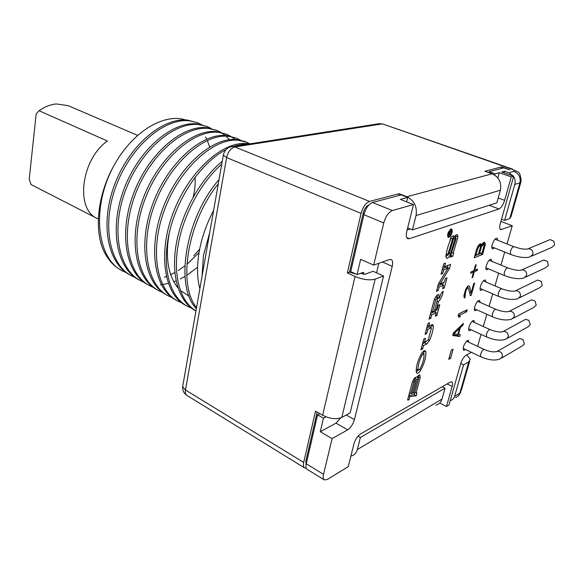 <?xml version="1.0" encoding="UTF-8"?>
<svg xmlns="http://www.w3.org/2000/svg" width="584" height="584" viewBox="0 0 584 584"><rect width="100%" height="100%" fill="white"/><g stroke="black" fill="none" stroke-linecap="round" stroke-linejoin="round"><path stroke-width="0.88" d="M426.751 327.931L429.196 326.836L431.394 328.164L428.24 339.968L424.393 342.341L425.481 338.245L423.787 339.078L420.94 349.794L422.634 348.94L423.546 345.524L426.802 343.896L429.583 340.297C431.81 335.15 433.072 330.456 433.364 326.208L432.802 324.543L428.7 326.164L429.627 322.689L427.933 323.485L425.05 334.333L426.743 333.515L427.838 329.391L426.524 328.77M426.743 333.515L425.429 332.887M457.878 334.333L453.819 333.836L459.528 328.405L457.878 334.333M475.909 255.223L478.238 247.397L479.435 245.988L480.238 245.995L480.289 247.558L478.435 254.23L475.909 255.223L475.04 254.865M483.019 244.623L483.983 244.565L484.143 245.134L482.18 252.755L479.508 253.806L481.362 247.142L483.019 244.623L481.983 244.207M471.368 352.298L466.032 355.225C463.798 356.795 462.002 359.627 460.659 363.737L449.001 404.96L446.497 406.493L452.147 386.462L447.118 383.929M324.324 479.924L307.133 469.332C305.921 468.521 305.622 466.667 306.242 463.769L323.529 474.354C322.872 477.274 323.142 479.135 324.324 479.924L327.383 479.435L348.254 466.652L353.875 444.074C355.269 439.46 357.452 436.109 360.423 434.014L450.395 382.038L451.826 381.805C452.709 382.359 452.819 383.914 452.147 386.462M323.529 474.354L332.092 438.606L347.706 429.831L336.012 423.152L340.749 417.874M373.651 265.107L360.656 259.296L357.079 274.568L350.721 271.648L363.905 214.7C365.774 208.189 368.628 204.13 372.483 202.509L392.353 210.547C388.55 212.233 385.681 216.357 383.754 222.942L373.651 265.107L389.419 259.559L391.105 259.53C392.667 260.398 393.039 262.669 392.229 266.333L354.43 419.582C353.021 424.298 350.78 427.714 347.706 429.831M392.353 210.547L413.479 204.568L406.727 231.695C405.88 235.52 406.252 237.856 407.836 238.717L409.34 238.703L498.984 208.977L489.202 205.298M507.029 243.944L512.263 225.738L500.736 229.673C499.561 229.016 499.415 227.001 500.284 223.628L513.694 176.193L511.234 176.894L504.62 200.363C503.138 204.94 501.254 207.816 498.984 208.977M504.7 252.04L500.955 265.078M498.641 273.115L494.976 285.883M492.684 293.854L489.085 306.359M486.815 314.28L483.296 326.514M481.034 334.384L477.588 346.363M484.319 242.243L482.793 243.134L481.413 245.236L480.566 243.659L478.186 245.827L476.581 249.295L474.237 257.77L482.654 254.42L485.304 244.375L485.165 243.178L484.319 242.243M453.14 349.144L451.315 350.115L448.753 359.328L450.585 358.335L453.14 349.144M463.922 295.621L464.258 297.855L464.893 297.862L465.601 291.869L466.901 288.89L467.996 287.803L468.529 288.168L470.354 295.665L471.244 295.256L474.646 283.072L473.763 283.466L471.113 292.964L469.543 286.218L468.565 285.744L467.39 286.569L465.536 289.795L463.922 295.621M467.178 309.79L458.732 313.827L458.17 315.842L458.885 317.251L460.338 316.55L459.623 315.148L466.623 311.79L467.178 309.79M472.726 277.342L474.274 271.757L477.164 270.545L477.559 269.151L474.668 270.356L476.23 264.742L475.5 265.041L473.938 270.662L471.018 271.888L470.624 273.297L473.551 272.064L471.996 277.656L472.726 277.342L472.149 277.101M453.461 332.873L452.724 335.53L459.725 336.479L460.272 334.515L458.498 334.296L460.331 327.719L462.842 325.332L463.389 323.353L453.461 332.873M497.78 240.279L497.05 238.25L496.32 238.287C493.597 239.075 490.319 248.375 492.567 248.908L494.538 247.959M491.837 261.333L491.137 259.311L490.356 259.362C487.662 260.23 484.421 269.29 486.611 269.83L488.56 268.91M485.983 282.05L485.311 280.035L484.494 280.101C481.815 281.05 478.617 289.883 480.741 290.43L482.669 289.533M480.216 302.446L479.581 300.439L478.712 300.526C476.062 301.548 472.909 310.162 474.967 310.717L476.88 309.841M474.536 322.529L473.931 320.536L473.025 320.638C470.397 321.726 467.28 330.128 469.281 330.69L471.171 329.843M468.945 342.304L468.368 340.319L467.426 340.443C463.9 344.049 462.652 347.356 463.681 350.363L465.55 349.531M451.074 228.943C447.972 231.804 447.001 234.615 448.176 237.389L448.841 237.367C451.936 234.498 452.892 231.687 451.717 228.928L451.074 228.943M409.077 399.836L409.946 396.558L416.334 395.762L416.918 392.842L416.093 392.944L420.166 377.76L419.867 374.76L416.757 377.045C415.049 377.081 413.523 378.972 412.187 382.71L407.581 400.033L409.077 399.836L407.814 399.171M416.319 372.256L416.925 373.307C418.049 373.585 419.356 372.461 420.852 369.935C424.539 362.978 426.196 356.999 425.816 351.991L425.145 350.78C423.896 350.502 422.473 351.787 420.867 354.627C417.356 361.627 415.844 367.504 416.319 372.256M427.838 329.391L431.101 327.828L429.021 326.85M439.788 304.658L438.255 305.344L437.087 309.71L436.131 310.141L438.358 301.826C441.073 298.76 442.672 295.219 443.146 291.19L441.285 293.168L439.314 298.256L438.883 294.54C437.029 294.562 435.409 296.592 434.007 300.636L429.087 319.127L430.788 318.338L431.715 314.842L436.27 312.754L435.343 316.229L436.876 315.513L439.788 304.658M450.607 264.355L444.526 266.749L445.497 263.114L443.804 263.771L441.029 274.217L442.716 273.538L443.679 269.918L447.994 268.202L438.518 283.642L436.489 291.292L438.183 290.569L439.131 286.999L443.555 285.138L442.606 288.686L444.263 287.978L447.001 277.78L445.344 278.466L444.387 282.028L440.073 283.824L449.512 268.436L450.607 264.355M454.294 237.177L455.965 237.856L456.119 238.52L450.176 257.237L452.782 256.237L453.637 253.069L453.162 253.252L457.973 236.914L457.316 234.615C455.849 234.593 454.52 236.213 453.323 239.484L449.016 253.879L447.964 255.15L447.804 254.514L446.227 253.85M455.965 237.856L454.929 239.112L450.629 253.471C449.417 256.763 448.067 258.398 446.57 258.369L445.921 256.208C446.461 251.032 448.03 245.521 450.644 239.681L450.162 239.856L451.023 236.6L453.673 235.673L447.804 254.514M449.089 236.432C451.49 234.206 452.242 232.016 451.33 229.87L450.826 229.884C448.41 232.103 447.658 234.293 448.57 236.447L449.089 236.432M449.804 234.169L450.242 232.512L451.717 230.68L450.293 231.965L450.038 231.344L449.359 231.928L448.3 235.221L450.739 234.381L450.892 233.797L449.549 234.067M416.881 376.972L418.407 377.746L418.502 378.673L414.633 393.12L413.326 393.273L417.012 379.483L414.99 378.447L415.523 377.315M418.407 377.746L417.012 379.483M413.757 379.257L415.29 380.045L415.385 380.965L412.056 393.426L410.742 393.587L413.881 381.79L412.72 381.191M415.29 380.045L413.881 381.79M419.933 368.978C422.955 363.292 424.298 358.401 423.984 354.32L423.699 353.809L421.889 355.437C419.02 361.168 417.779 365.986 418.159 369.884L418.421 370.314L419.933 368.978M435.686 296.876L437.474 297.679L437.62 299.044L434.459 310.907L432.532 311.783L435.701 299.891L434.438 299.322M437.474 297.679L435.701 299.891M449.987 232.425L449.49 234.279L448.716 234.549L449.337 232.381L449.826 231.943L449.987 232.425M485.165 243.178L483.559 242.528M485.304 244.375L483.216 243.535L483.136 242.834M484.99 246.054L484.078 245.689M483.092 244.207L483.216 243.535M482.654 254.42L480.639 253.361M474.763 255.865L480.581 253.566M481.428 244.594L479.822 243.951M481.413 245.236L479.325 244.389M479.515 245.703L480.055 244.689M469.653 292.788L469.77 292.38M468.083 287.861L467.718 286.299M452.907 334.887L457.739 335.544L458.133 334.128M477.763 248.521L476.982 248.207M480.238 245.995L478.573 245.324M479.792 245.849L478.551 245.346M479.435 245.988L478.391 245.565M478.8 246.55L477.967 246.214M478.238 247.397L477.471 247.083M483.552 244.419L482.223 243.886M482.384 245.178L481.596 244.857M481.829 246.017L479.734 245.171M481.362 247.142L480.376 246.747M479.508 253.806L478.646 253.456M483.983 244.565L482.238 243.864M450.585 358.335L449.213 357.671M471.244 295.256L470.142 294.774M467.996 287.803L466.893 287.321M467.638 287.963L466.733 287.569M466.901 288.89L466.134 288.554M466.258 290.08L465.55 289.766M465.601 291.869L464.915 291.569M465.222 293.241L464.514 292.927M464.93 294.869L464.156 294.526M465.01 295.723L463.995 295.278M465.36 296.161L463.944 295.533M464.893 297.862L464.156 297.533M469.543 286.218L468.514 285.773M471.113 292.964L469.529 292.27M466.623 311.79L464.754 310.951M459.623 315.148L458.506 314.637M460.338 316.55L458.316 315.63M474.274 271.757L472.806 271.137M473.551 272.064L472.076 271.443M474.668 270.356L474.091 270.115M477.164 270.545L475.697 269.925M462.842 325.332L461.82 324.865M460.331 327.719L459.323 327.252M458.498 334.296L457.958 334.041M459.725 336.479L457.739 335.544M453.819 333.836L453.264 333.573M459.528 328.405L458.579 327.967M548.332 240.331L550.135 239.571L553.851 241.163L554.61 245.017L551.697 247.441L531.783 256.12M542.061 260.785L543.843 259.975L547.478 261.398L548.391 265.399L545.624 267.742L525.607 277.123M535.893 280.919L537.652 280.064L541.193 281.335L542.259 285.474L539.631 287.744L519.512 297.803M529.841 300.745L531.564 299.855L535.01 300.986L536.221 305.249L533.725 307.447L513.504 318.163M523.885 320.266L525.563 319.353L528.907 320.353L530.272 324.733L527.907 326.858L507.576 338.224M518.023 339.501L519.658 338.567L522.906 339.45L524.417 343.925L522.162 345.983L501.729 357.985M332.092 438.606L320.28 431.722L323.448 418.21L326.011 416.845M320.28 431.722L336.012 423.152M376.556 272.837L378.863 263.274M357.079 274.568L363.087 272.421L363.649 272.421L364 274.392L361.182 273.108M413.479 204.568L400.383 199.399L407.705 197.421L406.61 201.86M407.157 229.972L410.289 228.979M497.824 177.945L499.284 172.674L495.086 173.813L494.728 175.112M513.694 176.193L501.78 172.003L504.561 171.251L504.116 172.827M306.242 463.769L317.572 414.844L323.448 418.21M317.572 414.844L319.842 413.662M356.167 274.151L349.509 272.195L347.356 272.947L361.073 213.394C362.905 206.999 365.715 203.013 369.511 201.422L399.106 193.691L398.638 195.603M509.766 169.842L503.693 167.871L489.151 171.703L488.888 172.674M372.483 202.509L401.281 194.903L407.705 197.421M360.576 273.319L364.671 274.334L373.125 271.29L383.564 276.006L375.176 279.13C369.606 280.576 362.898 279.7 355.043 276.495L347.356 272.947M399.106 193.691L406.88 196.728L492.108 173.813L484.91 171.258L501.605 166.893L501.152 168.542M368.781 205.064L368.752 205.072C366.256 206.13 364.401 208.758 363.197 212.963L349.509 272.195M182.931 385.06L182.653 386.666L185.471 389.995L303.702 462.455L315.513 411.194L322.638 415.26C329.938 418.874 336.326 419.589 341.793 417.399L350.123 412.895L383.564 276.006M303.702 462.455C303.096 465.309 303.395 467.134 304.592 467.93L306.191 468.12M317.17 412.136L305.855 461.104L306.104 464.448M350.882 456.111L350.962 456.089C354.211 455.337 356.335 453.169 357.335 449.57L360.372 437.482L358.007 436.131M360.372 437.482L445.074 388.148L442.271 386.725M435.905 405.106C438.986 404.31 441.029 402.296 442.03 399.047L445.074 388.148M446.497 406.493L439.759 403.004M509.774 169.798L501.605 166.893M489.151 171.703L495.086 173.813M511.234 176.894L499.284 172.674M513.27 176.047L508.912 172.776L504.561 171.251M406.88 196.728C414.304 200.56 417.356 206.831 416.042 215.525L412.443 229.87L407.676 227.899M492.108 173.813C498.962 177.069 501.722 182.529 500.379 190.187L496.838 202.852L412.443 229.87M466.733 354.846L470.266 359.116L468.769 361.934L463.572 364.861L460.732 363.482M520.775 182.522L511.022 216.613L509.737 218.569L504.605 220.387L501.532 219.219M378.009 123.874L382.921 124.034L511.584 169.097C514.321 170.126 515.146 170.886 514.066 171.36C518.957 173.645 520.913 177.485 519.935 182.887L514.825 184.413L504.605 220.387M514.825 184.413C515.541 181.646 515.132 179.018 513.599 176.521M450.235 400.595L450.264 400.595C452.469 400.011 453.929 398.58 454.644 396.281L463.572 364.861M230.278 146.905L379.768 123.604L381.892 123.954L234.841 146.942C230.804 148.139 228.067 151.679 226.636 157.57L361.073 213.394M223.504 154.264L223.322 155.249L226.636 157.57L185.471 389.995C185.055 392.689 185.537 394.492 186.931 395.404L304.592 467.93M202.035 276.356L203.466 255.339L209.714 232.673M199.859 288.759C197.246 279.247 196.837 268.063 198.633 255.215C200.903 240.075 205.904 225.096 213.649 210.276M185.865 305.454C164.184 294.796 157.483 253.259 173.338 212.415C189.026 171.076 222.906 141.087 246.514 143.591L249.083 143.905M195.655 310.798C179.032 302.103 170.791 276.21 176.185 244.397C181.763 212.08 200.801 178.66 222.256 161.323M196.348 308.732C174.236 286.102 185.624 217.555 219.036 179.617M169.309 232.709C165.06 257.011 167.944 275.414 177.959 287.912M180.339 290.438L189.099 296.161M185.661 119.99C164.812 112.858 133.356 130.882 114.683 164.272C90.849 206.276 96.309 258.967 122.947 271.122L126.239 272.64M201.706 124.691L197.713 122.801L189.377 120.822C164.797 117.815 131.086 145.876 116.384 185.186C101.309 224.446 109.376 264.8 131.787 275.94L135.13 277.48M114.683 164.272C97.484 193.873 93.593 230.826 104.317 252.098C108.566 260.435 114.238 266.486 121.341 270.246M130.152 275.049C107.806 263.712 99.572 224.358 114.668 184.383C129.327 145.131 163.097 117.085 187.654 120.136L197.713 122.801M140.751 280.831L139.094 279.933C116.676 268.603 108.96 228.811 124.034 188.931C138.817 149.511 172.316 121.034 197.1 123.903L207.137 126.545L198.845 124.596C174.433 121.611 140.613 150.125 125.779 189.749C110.639 229.293 118.428 269.764 140.751 280.831L144.168 282.401M206.51 126.312L210.262 128.261M199.67 249.186L193.698 255.77M211.182 128.473L207.137 126.545M164.403 277.217L166.272 276.539M170.674 274.655L174.85 272.502M178.317 270.45L184.829 265.91M187.595 263.698L199.049 252.573M148.168 284.882C125.947 273.881 118.333 233.264 133.59 193.472C148.54 153.599 182.376 124.815 206.685 127.721L216.701 130.349L208.459 128.429C183.814 125.669 150.132 154.709 135.305 194.443C120.019 234.877 127.765 274.699 149.847 285.802L153.322 287.379M160.439 284.707L161.286 284.634M162.513 284.503L168.265 283.437M173.769 281.751L176.083 280.853M180.295 278.94L184.989 276.393M186.763 275.305L197.56 267.268M229.41 139.685L226.044 136.152M225.263 135.459L221.635 132.809M220.796 132.305L216.701 130.349M157.381 289.912C135.4 278.875 127.83 238.922 143.241 198.224C158.184 158.242 191.888 128.925 216.416 131.597L226.402 134.203L218.212 132.312C194.005 129.604 160.272 158.614 145.08 198.962C129.692 239.309 136.926 279.7 159.089 290.839L162.629 292.445M225.745 133.955L229.6 135.999M235.067 139.452L231.403 136.722M230.549 136.203L226.402 134.203M166.732 295.015C144.686 283.941 137.627 243.411 153.139 202.801C168.455 162.199 202.203 132.911 226.293 135.532L236.257 138.116L228.118 136.262C203.721 133.758 170.134 163.345 154.95 203.707C139.386 243.871 146.54 285.182 168.462 295.957L172.076 297.577M240.455 140.16L236.257 138.116M176.229 300.198C154.417 289.496 147.46 248.039 163.14 207.619C178.448 166.995 212.043 137.116 236.323 139.532L244.411 141.357L246.258 142.095L238.184 140.269C214.445 137.671 180.573 167.374 165.017 208.444C149.285 249.025 156.176 290.416 177.981 301.154L181.668 302.797M245.565 141.839L249.346 143.861M249.843 143.788L246.258 142.095M248.397 144.343C243.703 143.971 238.659 144.693 233.257 146.518M225.942 149.672C202.268 161.812 178.339 195.377 169.681 231.111C161.191 266.618 169.28 296.862 187.654 306.425L191.406 308.089M221.752 164.199C201.108 182.113 183.267 214.824 178.032 245.645C172.864 276.276 180.427 301.68 195.961 310.936M218.306 183.807C187.749 221.234 177.251 284.116 196.545 307.629M209.649 146.949L207.269 140.43M206.67 139.131L205.583 136.999M195.019 177.273C195.538 183.573 194.91 190.187 193.143 197.129M31.375 184.712L97.053 218.401C75.146 209.211 81.008 159.658 107.361 141L39.048 110.734C44.734 106.741 50.509 104.485 56.363 103.945L68.204 105.689L137.729 135.4M31.113 184.581L29.2 179.346L36.171 113.895L39.048 110.734M512.263 225.738L500.911 221.387M408.815 395.404L414.348 394.726L414.771 392.601M417.947 377.512L418.392 375.213M414.655 379.717L414.99 378.447M423.816 353.897L423.772 351.035M416.282 371.986L418.064 370.132M422.473 344.027L426.356 341.37M431.029 327.697L431.291 324.938M437.547 299.329L438.489 297.884M439.314 298.256L437.204 297.307L437.46 294.891M430.605 313.418L434.175 311.79L436.27 312.754M435.379 312.345L435.985 310.075M442.519 268.603L445.847 267.289L447.994 268.202M437.993 285.642L441.424 284.204L443.555 285.138M442.752 284.788L443.373 282.452M447.169 267.852L447.935 265.406M455.571 237.695L455.827 235.155M445.899 256.938L447.454 254.931M409.946 396.558L408.683 395.894M416.093 392.944L414.852 392.302M416.334 395.762L414.348 394.726M413.326 393.273L412.246 392.718M410.742 393.587L409.472 392.923M422.634 348.94L421.334 348.305M423.546 345.524L422.239 344.888M424.393 342.341L423.086 341.706M428.7 326.164L427.386 325.543M436.876 315.513L435.679 314.966M431.715 314.842L430.393 314.228M430.788 318.338L429.459 317.725M438.358 301.826L437.044 301.234M436.131 310.141L434.825 309.542M432.532 311.783L431.204 311.17M444.526 266.749L443.168 266.165M449.512 268.436L447.366 267.523M440.073 283.824L438.759 283.247M444.263 287.978L442.949 287.394M439.131 286.999L437.788 286.408M438.183 290.569L436.839 289.971M443.679 269.918L442.322 269.333M442.716 273.538L441.365 272.947M452.782 256.237L450.673 255.354M450.644 239.681L450.249 239.52M452.812 238.914L450.644 238.031M452.571 239.002L450.6 238.199M453.162 253.252L451.841 252.697M450.739 234.381L450.03 234.089M450.293 231.607L449.819 231.417M450.293 231.965L449.563 231.666M451.534 231.359L451.14 231.198M449.957 231.987L449.468 231.79M449.826 231.943L449.461 231.797M527.06 249.12L528.279 248.755C525.578 249.697 520.782 249.003 513.891 246.667C512.657 246.74 511.504 248.28 510.438 251.295L510.613 254.42L491.845 246.871M550.135 239.571L528.279 248.755C531.696 249.032 533.243 250.908 532.907 254.376L529.907 256.938C524.972 258.201 518.541 257.361 510.613 254.42M520.694 270.304L521.906 269.903C519.264 270.918 514.555 270.246 507.766 267.881C506.525 267.954 505.364 269.501 504.291 272.524L504.459 275.538L485.917 267.808M543.843 259.975L521.906 269.903C525.344 270.151 526.914 272.02 526.607 275.509L523.76 277.991C518.782 279.378 512.351 278.568 504.459 275.538M514.431 291.153L515.643 290.722C513.051 291.803 508.416 291.153 501.736 288.759C500.488 288.839 499.327 290.387 498.24 293.416L498.4 296.322L480.084 288.416M537.652 280.064L515.643 290.722C519.096 290.942 520.68 292.803 520.402 296.314L517.701 298.709C512.686 300.227 506.255 299.439 498.4 296.322M508.277 311.673L509.482 311.214C506.941 312.36 502.379 311.732 495.801 309.316C494.553 309.396 493.378 310.951 492.29 313.98L492.436 316.791L474.339 308.71M531.564 299.855L509.482 311.214C512.949 311.403 514.548 313.265 514.292 316.798L511.73 319.105C506.686 320.755 500.254 319.981 492.436 316.791M502.225 331.88L503.423 331.391C500.926 332.603 496.436 331.982 489.954 329.544C488.706 329.632 487.531 331.186 486.428 334.223L486.567 336.939L468.682 328.69M525.563 319.353L503.423 331.391C506.89 331.551 508.511 333.413 508.277 336.961L505.846 339.194C500.773 340.961 494.341 340.209 486.567 336.939M496.276 351.765L497.459 351.254C494.159 352.466 489.742 351.867 484.202 349.466C482.946 349.553 481.764 351.115 480.654 354.159L480.785 356.78L463.112 348.378M519.658 338.567L497.459 351.254C500.933 351.4 502.569 353.247 502.357 356.817L500.05 358.97C494.947 360.861 488.531 360.131 480.785 356.78M306.782 461.455L305.855 461.104M364.285 213.277L363.197 212.963M363.905 214.7L383.754 222.942M354.43 419.582L346.246 414.99M392.229 266.333L382.447 262.012M514.066 171.36L508.912 172.776M186.931 395.404C183.88 393.382 182.449 390.47 182.653 386.666L223.322 155.249C224.46 150.081 227.534 147.153 232.549 146.467L234.841 146.942L369.511 201.422M416.042 215.525L500.379 190.187M468.769 361.934L459.856 393.127L454.644 396.281M511.584 169.097L517.541 171.681C519.461 171.937 520.665 175.098 521.162 181.157L519.935 182.887L509.737 218.569M469.653 361.262L461.389 390.141L459.856 393.127C459.141 395.412 457.688 396.843 455.491 397.419M355.043 276.495L322.638 415.26M375.176 279.13L341.793 417.399M409.34 238.703L406.741 237.615M504.62 200.363L498.196 197.991M501.692 229.629L500.05 228.994M357.335 449.57L442.03 399.047M420.166 377.76L418.151 376.738M420.852 369.935L419.706 369.358M425.816 351.991L423.816 351.013M421.889 355.437L420.736 354.868M418.159 369.884L416.261 368.935M426.802 343.896L424.743 342.903M429.583 340.297L428.349 339.706M433.364 326.208L431.284 325.237M454.929 239.112L453.629 238.586M450.629 253.471L449.3 252.923M457.973 236.914L455.79 236.031M513.891 246.667L495.079 239.214M507.766 267.881L489.188 260.238M501.736 288.759L483.384 280.94M495.801 309.316L477.668 301.322M489.954 329.544L472.047 321.39M484.202 349.466L466.506 341.158M382.921 124.034L512.482 169.097M460.696 392.463L458.951 395.061M177.981 301.154L176.229 300.191M97.053 218.394L98.338 219.051M450.264 229.446L451.33 229.87M447.497 236.009L448.57 236.447M421.904 352.933L423.699 353.809M416.363 369.278L418.399 370.307M446.147 254.383L447.964 255.15"/></g></svg>
